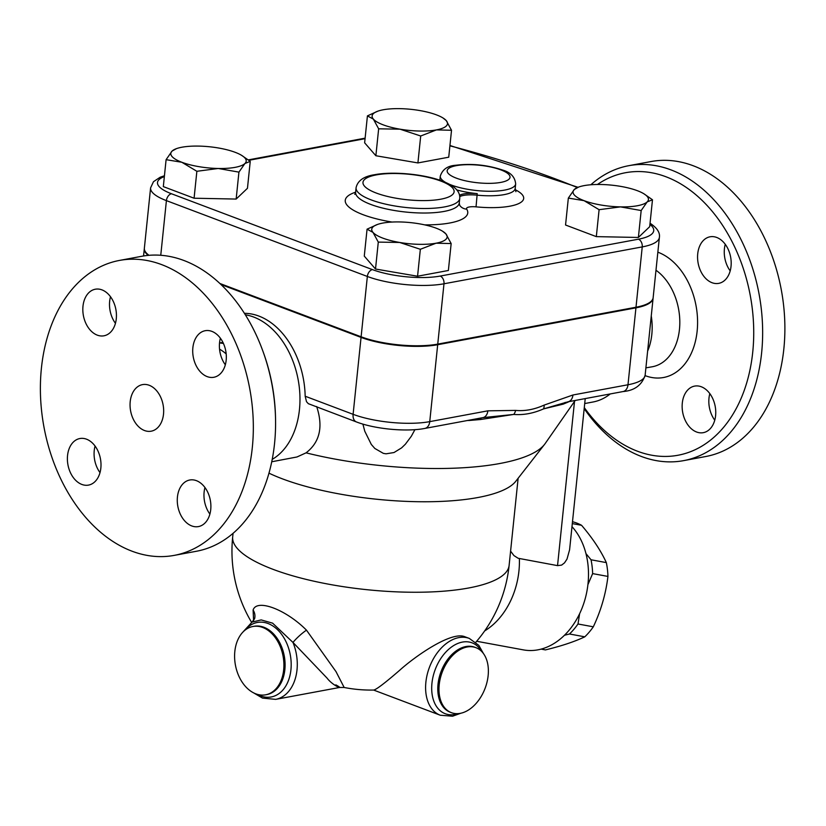 <?xml version="1.0" encoding="UTF-8"?>
<svg xmlns="http://www.w3.org/2000/svg" width="826" height="826" viewBox="0 0 826 826"><rect width="100%" height="100%" fill="white"/><g stroke="black" fill="none" stroke-linecap="round" stroke-linejoin="round"><path stroke-width="1.24" d="M275.533 418.545L275.502 417.099A143.683 100.256 -100.5 0 0 263.587 353.074L263.091 351.7A150.002 104.654 79.5 0 1 275.533 418.545A150.002 104.654 79.5 0 1 196.474 551.252M204.962 487.536A23.686 16.52 -100.5 0 0 204.125 492.048A23.686 16.52 -100.5 0 0 209.897 514.092M95.073 446.061A23.686 16.52 -100.5 0 0 100.008 472.617M110.498 296.751A23.686 16.52 -100.5 0 0 109.662 301.263A23.686 16.52 -100.5 0 0 115.444 323.317M220.387 338.226A23.686 16.52 -100.5 0 0 225.333 364.793M226.179 353.92A51.604 36.003 -100.5 0 0 219.551 349.161M119.429 260.438A150.002 104.654 -100.5 0 0 43.954 427.001A150.002 104.654 -100.5 0 0 174.234 555.382A150.002 104.654 -100.5 0 0 253.148 418.483A150.002 104.654 -100.5 0 0 161.659 264.619A150.002 104.654 -100.5 0 0 119.429 260.438L141.669 256.297A150.002 104.654 79.5 0 1 183.899 260.489A150.002 104.654 79.5 0 1 263.091 351.7M177.435 497.015A23.686 16.52 79.5 0 1 189.753 480.009A23.686 16.52 79.5 0 1 210.331 500.277A23.686 16.52 79.5 0 1 198.416 526.585A23.686 16.52 79.5 0 1 177.435 497.015M86.534 439.195A23.686 16.52 79.5 0 1 100.978 463.479A23.686 16.52 79.5 0 1 88.527 485.099A23.686 16.52 79.5 0 1 67.949 464.842A23.686 16.52 79.5 0 1 79.864 438.534A23.686 16.52 79.5 0 1 86.534 439.195M116.28 318.795A23.686 16.52 79.5 0 1 103.962 335.8A23.686 16.52 79.5 0 1 83.385 315.532A23.686 16.52 79.5 0 1 95.3 289.224A23.686 16.52 79.5 0 1 116.28 318.795M207.181 376.615A23.686 16.52 79.5 0 1 192.737 352.33A23.686 16.52 79.5 0 1 205.189 330.71A23.686 16.52 79.5 0 1 225.766 350.967A23.686 16.52 79.5 0 1 213.841 377.275A23.686 16.52 79.5 0 1 207.181 376.615M149.196 385.277A23.686 16.52 -100.5 0 0 142.526 384.617A23.686 16.52 -100.5 0 0 130.611 410.925A23.686 16.52 -100.5 0 0 151.179 431.193A23.686 16.52 -100.5 0 0 163.641 409.572A23.686 16.52 -100.5 0 0 149.196 385.277M597.456 184.487A143.683 100.256 79.5 0 1 665.901 176.743A143.683 100.256 79.5 0 1 744.402 389.944A143.683 100.256 79.5 0 1 584.292 407.61M715.595 415.674A23.686 16.52 79.5 0 1 703.277 432.669A23.686 16.52 79.5 0 1 682.699 412.411A23.686 16.52 79.5 0 1 694.614 386.103A23.686 16.52 79.5 0 1 715.595 415.674M716.71 237.454A23.686 16.52 79.5 0 1 731.165 261.749A23.686 16.52 79.5 0 1 718.703 283.37A23.686 16.52 79.5 0 1 698.125 263.091A23.686 16.52 79.5 0 1 710.05 236.794A23.686 16.52 79.5 0 1 716.71 237.454M647.636 351.071A51.604 36.003 -100.5 0 0 651.26 315.966M584.178 408.622A150.002 104.654 -100.5 0 0 683.598 460.64A150.002 104.654 -100.5 0 0 762.46 323.709A150.002 104.654 -100.5 0 0 670.97 169.888A150.002 104.654 -100.5 0 0 628.731 165.696A150.002 104.654 -100.5 0 0 590.858 184.766M683.598 460.64L705.838 456.499A150.002 104.654 -100.5 0 0 784.7 319.569A150.002 104.654 -100.5 0 0 693.21 165.747A150.002 104.654 -100.5 0 0 650.971 161.555L628.731 165.696M709.823 393.62A23.686 16.52 -100.5 0 0 708.987 398.132A23.686 16.52 -100.5 0 0 714.758 420.186M725.249 244.32A23.686 16.52 -100.5 0 0 730.194 270.876M653.108 297.98A58.791 16.406 -174.1 0 1 653.087 298.279A58.791 16.406 -174.1 0 1 635.937 307.84L437.687 344.71A54.454 15.198 -174.1 0 1 361.055 337.4L220.986 284.526M244.403 313.322A75.785 52.885 79.5 0 1 258.868 316.069A75.785 52.885 79.5 0 1 305.166 396.222L306.518 401.704L308.346 403.687L356.429 421.941C374.849 429.045 406.185 432.06 424.812 428.436L482.921 417.626A9.478 6.608 -100.5 0 0 487.846 410.832L429.747 421.632A9.478 6.608 79.5 0 1 424.812 428.436M148.257 255.379A54.454 15.198 -174.1 0 1 144.302 248.822A54.454 15.198 -174.1 0 1 144.344 248.523M219.881 283.483L361.117 336.791A54.454 15.198 5.9 0 0 437.749 344.112L635.999 307.231A58.791 16.406 5.9 0 0 653.149 297.68L659.385 237.351A58.791 16.406 5.9 0 1 642.236 246.902A6.319 4.409 -100.5 0 0 638.415 239.199L440.175 276.07A48.145 13.433 -174.1 0 1 372.423 269.606L171.478 193.759A48.145 13.433 -174.1 0 1 164.353 176.578M164.446 175.742L160.172 177.229L153.471 181.699L150.59 187.884L144.364 248.213A54.454 15.198 5.9 0 0 149.021 255.317M268.977 473.164A138.944 38.76 5.9 0 0 410.006 501.516A138.944 38.76 5.9 0 0 515.723 481.351L544.561 444.388A164.209 45.812 5.9 0 0 545.181 443.552L575.185 400.465M541.102 649.112L545.418 649.907C561.35 646.066 574.473 641.699 584.798 636.825A65.522 48.889 -79.6 0 0 593.316 626.81C600.987 610.538 605.861 593.739 607.936 576.424A65.522 48.889 -79.6 0 0 606.336 562.609C600.884 550.684 592.634 538.253 581.576 525.305A65.522 48.889 -79.6 0 0 576.631 523.023A65.522 48.889 -79.6 0 0 572.49 521.733M579.604 613.739L578.004 623.991A65.522 48.889 100.4 0 1 569.496 633.996L564.447 635.266M585.985 553.627L591.034 559.78A65.522 48.889 100.4 0 1 592.634 573.605L587.916 584.643M592.634 573.605L607.936 576.424M578.004 623.991L593.316 626.81M591.034 559.78L606.336 562.609M572.304 523.591L581.576 525.305M569.496 633.996L584.798 636.825M241.626 155.36L250.237 161.359L244.919 163.517A37.893 10.573 5.9 0 0 241.626 155.36A37.893 10.573 5.9 0 0 235.193 152.325A37.893 10.573 5.9 0 0 198.777 146.099A37.893 10.573 5.9 0 0 176.475 148.628A37.893 10.573 5.9 0 0 172.087 151.065L176.475 148.628M238.931 172.128L218.229 168.483A37.893 10.573 5.9 0 0 244.919 163.517L238.931 172.128L236.153 199.066L194.079 198.219L163.321 186.614L166.098 159.676L172.087 151.065A37.893 10.573 5.9 0 0 181.813 162.257L166.098 159.676M196.867 171.292L181.813 162.257A37.893 10.573 5.9 0 0 218.229 168.483L196.867 171.292L194.079 198.219M442.922 117.922L446.236 120.575L451.523 130.271L436.448 129.899A37.893 10.573 5.9 0 0 446.236 120.575A37.893 10.573 5.9 0 0 442.922 117.922A37.893 10.573 5.9 0 0 419.598 110.519A37.893 10.573 5.9 0 0 383.161 109.786A37.893 10.573 5.9 0 0 377.781 111.19A37.893 10.573 5.9 0 0 373.373 119.12A37.893 10.573 5.9 0 0 400.011 129.176A37.893 10.573 5.9 0 0 436.448 129.899L420.702 136.001L400.011 129.176L378.649 128.815L373.373 119.12L367.425 115.888L377.781 111.19M620.471 206.882L599.098 209.69L584.054 200.656A37.893 10.573 5.9 0 0 620.471 206.882A37.893 10.573 5.9 0 0 647.161 201.916L641.172 210.537L620.471 206.882M568.34 198.085L574.328 189.464A37.893 10.573 5.9 0 0 584.054 200.656L568.34 198.085L565.552 225.013L596.32 236.628L599.098 209.69M574.328 189.464L578.716 187.027A37.893 10.573 5.9 0 0 574.328 189.464M643.867 193.769L652.478 199.768L647.161 201.916A37.893 10.573 5.9 0 0 643.867 193.769A37.893 10.573 5.9 0 0 637.435 190.723A37.893 10.573 5.9 0 0 601.018 184.497A37.893 10.573 5.9 0 0 578.716 187.027M451.523 130.271L448.735 157.198L417.915 162.929L375.871 155.742L364.638 142.815L367.425 115.888M641.172 210.537L638.384 237.465L649.69 226.696L652.478 199.768M638.384 237.465L596.32 236.628M236.153 199.066L247.459 188.297L250.237 161.359M417.915 162.929L420.702 136.001M375.871 155.742L378.649 128.815M373.011 232.405L367.064 229.174L377.42 224.476A37.893 10.573 5.9 0 0 373.011 232.405A37.893 10.573 5.9 0 0 399.65 242.462L378.287 242.101L373.011 232.405M442.56 231.208L445.875 233.861A37.893 10.573 5.9 0 0 442.56 231.208A37.893 10.573 5.9 0 0 419.236 223.805A37.893 10.573 5.9 0 0 382.799 223.082A37.893 10.573 5.9 0 0 377.42 224.476M436.087 243.195L420.341 249.287L399.65 242.462A37.893 10.573 5.9 0 0 436.087 243.195A37.893 10.573 5.9 0 0 445.875 233.861L451.161 243.556L436.087 243.195M451.161 243.556L448.373 270.484L417.564 276.225L420.341 249.287M417.564 276.225L375.51 269.028L378.287 242.101M375.51 269.028L364.276 256.112L367.064 229.174M440.072 180.336A37.893 10.573 5.9 0 1 439.948 179.572A18.946 5.286 -174.1 0 1 439.938 179.779A18.946 5.286 -174.1 0 1 439.814 180.254M456.799 189.928A37.893 10.573 5.9 0 0 477.242 193.645L477.077 195.153A18.946 5.286 5.9 0 0 459.752 196.588M459.555 195.277A18.946 5.286 -174.1 0 1 477.242 193.645M344.163 687.48L336.006 671.621L306.487 630.176A12.627 1.993 -42.3 0 0 292.993 642.452A41.052 28.642 79.5 0 1 275.657 699.364L339.579 687.469L344.163 687.48A138.944 138.944 0 0 0 373.651 690.051C376.109 689.751 384.771 683.174 399.629 670.32C415.065 656.319 451.027 631.198 464.615 636.65L469.302 638.415L478.832 645.385L483.406 653.5M460.247 713.354A34.733 22.921 -69.3 0 1 451.409 712.673A34.733 22.921 -69.3 0 1 442.24 672.075A34.733 22.921 -69.3 0 1 475.952 647.677A34.733 22.921 -69.3 0 1 487.051 681.977A34.733 22.921 -69.3 0 1 460.247 713.354M306.487 630.176C286.013 609.526 256.762 598.437 253.107 610.032A12.627 11.275 15.3 0 1 254.584 618.705L252.002 622.123L261.181 619.913L272.621 623.165L292.993 642.452L327.055 678.105C333.673 686.829 345.97 690.36 335.831 684.868M253.107 610.032L253.592 620.646M255.823 693.84A34.733 24.233 79.5 0 1 234.636 658.219A34.733 24.233 79.5 0 1 252.901 626.5A34.733 24.233 79.5 0 1 283.081 656.226A34.733 24.233 79.5 0 1 265.6 694.811A34.733 24.233 79.5 0 1 255.823 693.84M510.592 551.138L513.937 555.588L518.139 558.273L557.54 565.624L561.608 565.108L564.478 562.898L566.997 559.109L569.589 549.827L585.221 398.597M467.413 420.506A195.597 54.568 5.9 0 0 469.55 420.455L480.453 419.525L513.782 414.425C523.477 415.23 533.389 413.382 543.539 408.891L563.198 404.141L568.03 402.128A195.597 54.568 5.9 0 0 568.969 401.622M414.92 429.654L411.338 436.242L405.39 444.202L401.581 447.888L394.012 452.534L386.052 453.815L383.347 453.36L374.828 448.456L371.318 444.46L364.782 431.244L362.903 424.099M316.657 406.547C323.369 426.805 319.838 442.23 306.064 452.844A164.209 45.812 5.9 0 0 544.561 444.388M563.198 404.141A6.319 5.73 73.5 0 1 565.232 402.396M568.009 401.797L623.062 391.555A9.478 6.608 -100.5 0 0 627.987 384.761L572.945 394.993A9.478 6.608 79.5 0 1 568.009 401.797L543.539 408.891A9.478 5.947 65.8 0 0 544.138 405.101C534.37 409.5 524.871 411.265 515.641 410.408L487.846 410.832M515.641 410.408A9.478 7 -84.7 0 1 513.782 414.425L482.921 417.626M481.393 417.915A6.319 2.488 -97.8 0 0 480.453 419.525M272.229 459.38A75.785 52.885 -100.5 0 0 299.084 385.566A75.785 52.885 -100.5 0 0 253.665 317.039A75.785 52.885 -100.5 0 0 245.332 314.799M306.064 452.844L296.988 456.974L271.754 461.765M584.705 403.553L592.944 402.014A75.785 52.885 -100.5 0 0 610.228 393.95M571.984 526.647A69.477 51.842 100.4 0 1 582.113 607.977A69.477 51.842 100.4 0 1 523.405 649.886L476.654 641.265M645.085 375.613A64.614 45.079 -100.5 0 0 697.123 331.309A64.614 45.079 -100.5 0 0 658.095 252.271A64.614 45.079 -100.5 0 0 657.847 252.188M655.989 270.247A51.986 36.272 79.5 0 1 679.757 325.227A51.986 36.272 79.5 0 1 652.055 366.806L645.901 367.859M361.055 337.4L353.105 414.322L305.166 396.222M233.056 533.348L232.695 536.848A138.944 38.76 5.9 0 0 366.92 589.692A138.944 38.76 5.9 0 0 509.115 565.418L518.129 478.264M424.698 224.868A61.578 17.181 5.9 0 0 466.68 209.123A9.478 8.88 -32.7 0 1 459.638 205.189L459.266 202.959A52.11 14.538 -174.1 0 1 405.948 212.065A52.11 14.538 -174.1 0 1 355.614 192.251L354.798 194.347M355.614 192.19A61.578 17.181 5.9 0 0 392.04 222.049M466.68 209.123A9.478 2.643 -174.1 0 1 476.044 206.851L477.077 195.153A37.893 10.573 -174.1 0 0 515.197 188.473L515.661 183.94C515.011 176.96 510.602 172.314 502.435 170.001C487.051 164.89 471.481 163.311 455.725 165.262C447.62 165.789 442.478 169.413 440.279 176.155A37.893 10.573 5.9 0 0 440.258 176.558A37.893 10.573 5.9 0 0 446.133 182.711M476.044 206.851A47.371 13.216 5.9 0 0 518.243 203.795A47.371 13.216 5.9 0 0 515.197 189.691M356.078 187.719A52.11 14.538 5.9 0 0 406.413 207.543A52.11 14.538 5.9 0 0 459.741 198.436C460.319 191.425 454.537 185.674 442.385 181.173C425.225 174.42 393.63 171.054 374.488 174.73C363.791 176.351 357.658 180.677 356.078 187.719L355.614 192.251M649.938 224.362A52.472 14.641 -174.1 0 1 638.415 239.199M449.912 145.82A530.529 148.009 -174.1 0 1 577.302 187.543M248.884 160.296L365.061 138.675M500.835 169.877A31.584 8.807 -174.1 0 1 486.7 183.341A31.584 8.807 -174.1 0 1 448.239 168.824A31.584 8.807 -174.1 0 1 500.835 169.877M448.879 184.043A37.893 10.573 5.9 0 0 490.2 191.26A37.893 10.573 5.9 0 0 515.661 183.94M440.785 181.049A45.791 12.772 -174.1 0 1 420.289 200.573A45.791 12.772 -174.1 0 1 364.534 179.521A45.791 12.772 -174.1 0 1 440.785 181.049M440.175 276.07A6.319 4.409 79.5 0 1 443.985 283.783L642.236 246.902L635.999 307.231M372.423 269.606A6.319 4.171 110.7 0 0 367.353 276.462A54.454 15.198 5.9 0 0 443.985 283.783L437.749 344.112M171.478 193.759A6.319 4.171 110.7 0 0 166.408 200.625L367.353 276.462L361.117 336.791M150.59 187.884A54.454 15.198 5.9 0 0 166.408 200.625L160.76 255.275M373.61 690.051L440.299 715.233A41.052 27.082 -69.3 0 1 429.458 667.253A41.052 27.082 -69.3 0 1 469.302 638.415M451.409 712.673L450.222 712.218A34.733 22.921 -69.3 0 1 441.043 671.631A34.733 22.921 -69.3 0 1 474.754 647.223L475.952 647.677M458.089 713.623A37.893 25.007 -69.3 0 1 454.909 714.469A37.893 25.007 -69.3 0 1 436.087 667.356A37.893 25.007 -69.3 0 1 481.589 651.373M245.105 630.104A37.893 26.442 79.5 0 1 289.771 652.406A37.893 26.442 79.5 0 1 260.551 695.915A37.893 26.442 79.5 0 1 257.041 694.253M252.901 626.5L254.088 626.284A34.733 24.233 79.5 0 1 284.268 655.999A34.733 24.233 79.5 0 1 266.798 694.583L265.6 694.811M484.666 630.919A69.477 51.842 -79.6 0 0 519.378 558.593M572.945 394.993L544.138 405.101M437.687 344.71L429.747 421.632A54.454 15.198 -174.1 0 1 353.105 414.322A9.478 6.247 110.7 0 0 356.429 421.941M653.087 298.279L645.137 375.2A58.791 16.406 -174.1 0 1 627.987 384.761L635.937 307.84M574.514 401.426L557.54 565.624M174.286 555.371L196.526 551.241M223.423 343.451L219.54 342.904M515.889 191.694L515.197 188.473M459.266 202.959L459.741 198.436M439.866 180.12L440.279 176.155M650.31 223.402C657.135 228.017 660.16 232.664 659.385 237.351M449.943 145.49L578.004 187.285M248.347 159.883L365.123 138.159M440.299 715.233L452.524 716.214L460.856 713.23M253.706 692.911L262.482 698.094L275.657 699.364M252.002 622.123L242.483 632.551M232.695 536.848A138.944 138.944 0 0 0 251.61 622.37M475.797 642.267A138.944 138.944 0 0 0 509.115 565.418M645.137 375.2C641.864 385.133 634.502 390.584 623.062 391.555M222.906 342.367L219.861 342.935M144.302 248.822L143.559 255.967"/></g></svg>
